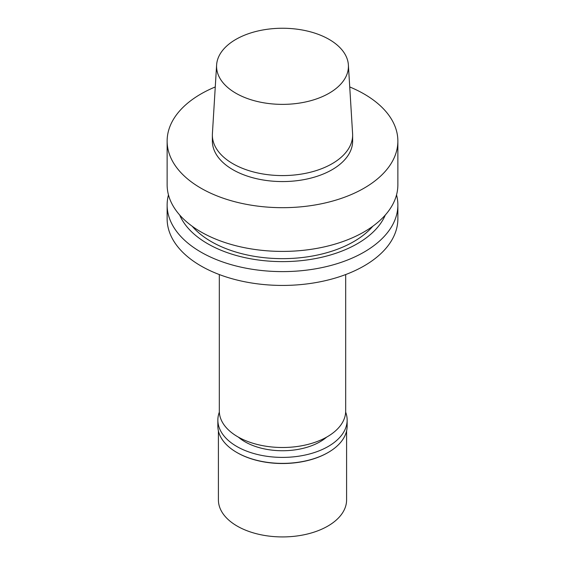 <?xml version="1.0" encoding="UTF-8"?>
<svg xmlns="http://www.w3.org/2000/svg" width="565" height="565" viewBox="0 0 565 565"><rect width="100%" height="100%" fill="white"/><g stroke="black" fill="none" stroke-linecap="round" stroke-linejoin="round"><path stroke-width="0.85" d="M348.386 64.968L352.595 133.658A70.138 40.496 180 0 1 352.638 135.091L352.638 141.073A70.138 40.496 180 0 1 332.093 169.705A70.138 40.496 180 0 1 255.663 178.484A70.138 40.496 180 0 1 212.362 141.073L212.362 135.091A70.138 40.496 180 0 1 212.405 133.658L216.614 64.968A65.928 38.06 180 0 1 282.5 28.25A65.928 38.06 180 0 1 348.386 64.968A65.928 38.06 180 0 1 329.113 93.225A65.928 38.06 180 0 1 256.199 101.213A65.928 38.06 180 0 1 216.614 64.968M352.638 135.091A70.138 40.496 180 0 1 332.093 163.723A70.138 40.496 180 0 1 255.663 172.502A70.138 40.496 180 0 1 212.362 135.091M349.728 86.946A115.366 66.606 180 0 1 397.866 141.073A115.366 66.606 180 0 1 364.079 188.173A115.366 66.606 180 0 1 238.352 202.609A115.366 66.606 180 0 1 167.134 141.073A115.366 66.606 180 0 1 215.272 86.946M397.866 141.073L397.866 184.797A115.366 66.606 180 0 1 364.079 231.897A115.366 66.606 180 0 1 238.352 246.34A115.366 66.606 180 0 1 167.134 184.797L167.134 141.073M372.815 226.24A100.718 58.153 180 0 1 353.718 241.622A100.718 58.153 180 0 1 192.185 226.24M385.309 215.025A105.839 61.105 180 0 1 357.341 243.713A105.839 61.105 180 0 1 253.989 259.356A105.839 61.105 180 0 1 179.691 215.025M396.531 194.897A115.366 66.606 180 0 1 397.866 205.003A115.366 66.606 180 0 1 364.079 252.096A115.366 66.606 180 0 1 238.352 266.539A115.366 66.606 180 0 1 167.134 205.003A115.366 66.606 180 0 1 168.469 194.897M397.866 205.003L397.866 218.825A115.366 66.606 180 0 1 364.079 265.924A115.366 66.606 180 0 1 238.352 280.36A115.366 66.606 180 0 1 167.134 218.825L167.134 205.003M345.681 274.555L345.681 411.03A63.181 36.478 180 0 1 327.17 436.823A63.181 36.478 180 0 1 258.325 444.726A63.181 36.478 180 0 1 219.319 411.03L219.319 274.555M326.655 437.119A53.103 30.658 180 0 1 320.051 441.759A53.103 30.658 180 0 1 238.345 437.119M345.653 412.104A64.643 37.318 180 0 1 347.143 420.077A64.643 37.318 180 0 1 328.209 446.47A64.643 37.318 180 0 1 257.76 454.557A64.643 37.318 180 0 1 217.857 420.077A64.643 37.318 180 0 1 219.347 412.104M347.143 420.077L347.143 426.059A64.643 37.318 180 0 1 328.209 452.452A64.643 37.318 180 0 1 236.791 452.452A64.643 37.318 180 0 1 217.857 426.059L217.857 420.077M328.018 452.565A64.092 37.008 180 0 1 327.82 452.678L328.209 452.452L327.82 452.678A64.092 37.008 180 0 1 237.18 452.678A64.092 37.008 180 0 1 236.982 452.565M346.592 430.918L346.592 499.926A64.092 37.008 180 0 1 327.82 526.093A64.092 37.008 180 0 1 257.972 534.109A64.092 37.008 180 0 1 218.408 499.926L218.408 430.918M237.18 452.678L236.791 452.452"/></g></svg>

